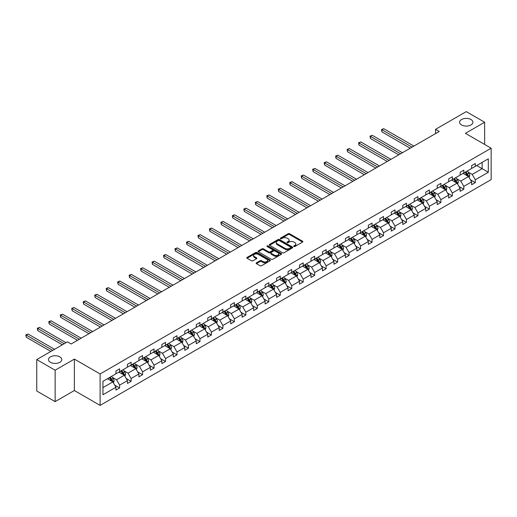 <?xml version="1.0" encoding="UTF-8"?>
<svg xmlns="http://www.w3.org/2000/svg" width="517" height="517" viewBox="0 0 517 517"><rect width="100%" height="100%" fill="white"/><g stroke="black" fill="none" stroke-linecap="round" stroke-linejoin="round"><path stroke-width="0.78" d="M59.843 356.872A6.656 3.845 0 0 0 52.585 356.039A6.656 3.845 0 0 0 48.482 359.586A6.656 3.845 0 0 0 50.427 362.307A6.656 3.845 0 0 0 57.684 363.141A6.656 3.845 0 0 0 61.794 359.586A6.656 3.845 0 0 0 59.843 356.872M470.961 119.511A6.656 3.845 0 0 0 463.71 118.684A6.656 3.845 0 0 0 459.6 122.232A6.656 3.845 0 0 0 461.545 124.946A6.656 3.845 0 0 0 468.803 125.78A6.656 3.845 0 0 0 472.913 122.232A6.656 3.845 0 0 0 470.961 119.511M293.882 246.486A0.717 0.414 0 0 0 294.897 246.486L302.568 242.059A1.021 0.588 0 0 0 302.865 241.639A1.021 0.588 0 0 0 302.568 241.226L289.572 233.723A1.021 0.588 0 0 0 288.131 233.723L280.46 238.15A0.717 0.414 0 0 0 281.468 238.731L282.463 238.163A3.27 1.887 0 0 1 287.084 238.163L288.163 238.783A3.27 1.887 0 0 1 289.119 240.121A3.27 1.887 0 0 1 288.163 241.452L287.174 242.027A0.717 0.414 0 0 0 288.182 242.609L289.177 242.034A3.27 1.887 0 0 1 293.792 242.034L294.877 242.66A3.27 1.887 0 0 1 295.834 243.992A3.27 1.887 0 0 1 294.877 245.329L293.882 245.905A0.717 0.414 0 0 0 293.882 246.486L293.882 245.905M256.438 262.81A1.021 0.588 0 0 0 256.135 263.231A1.021 0.588 0 0 0 256.438 263.644L260.083 265.751A1.021 0.588 0 0 0 261.524 265.751L270.042 260.833A1.021 0.588 0 0 0 270.346 260.413A1.021 0.588 0 0 0 270.042 259.999L257.052 252.496A1.021 0.588 0 0 0 255.605 252.496L247.087 257.414A1.021 0.588 0 0 0 246.79 257.834A1.021 0.588 0 0 0 247.087 258.248L251.495 260.794A1.021 0.588 0 0 0 252.936 260.794L256.581 258.687A1.021 0.588 0 0 0 256.878 258.267A1.021 0.588 0 0 0 256.581 257.854L254.396 256.594A2.734 1.577 0 0 1 253.595 255.476A2.734 1.577 0 0 1 255.282 254.021A2.734 1.577 0 0 1 258.261 254.364L266.811 259.301A2.734 1.577 0 0 1 267.612 260.413A2.734 1.577 0 0 1 265.925 261.873A2.734 1.577 0 0 1 262.953 261.531L261.524 260.71A1.021 0.588 0 0 0 260.083 260.71L256.438 262.81L256.438 263.644M74.37 359.102L55.138 370.204L36.752 359.586L36.752 391.014L55.138 401.625L74.37 390.522L100.111 405.386L100.111 373.959L74.37 359.102L74.37 390.522M484.642 144.437L484.642 122.232L465.41 133.334L491.15 148.198L100.111 373.959M484.642 122.232L466.256 111.614L435.547 129.347L435.547 133.593M36.752 359.586L67.456 341.86L71.133 343.986L439.224 131.467L435.547 129.347M282.534 252.787A1.021 0.588 0 0 0 283.975 252.787L292.493 247.869A1.021 0.588 0 0 0 292.796 247.456A1.021 0.588 0 0 0 292.493 247.036L279.503 239.533A1.021 0.588 0 0 0 278.056 239.533L269.538 244.451A1.021 0.588 0 0 0 269.241 244.871A1.021 0.588 0 0 0 269.538 245.284L282.534 252.787M267.334 246.641A0.717 0.414 0 0 1 268.058 246.738L268.058 245.892L281.267 253.517A1.021 0.588 0 0 1 281.571 253.937A1.021 0.588 0 0 1 281.267 254.351L272.75 259.269A1.021 0.588 0 0 1 271.309 259.269L258.313 251.766L258.313 250.932A1.021 0.588 0 0 0 258.015 251.352A1.021 0.588 0 0 0 258.313 251.766M258.313 250.932L261.957 248.832A1.021 0.588 0 0 1 263.405 248.832L268.672 251.869A1.021 0.588 0 0 0 270.12 251.869L272.537 250.474A1.021 0.588 0 0 0 272.834 250.06A1.021 0.588 0 0 0 272.537 249.64L267.05 246.473A0.717 0.414 0 0 1 268.058 245.892M55.138 370.204L55.138 401.625M102.941 381.326L115.957 373.81L115.957 370.967L119.634 368.847L119.634 371.691L127.434 367.193L127.434 364.343L131.111 362.223L131.111 365.067L138.905 360.569L138.905 357.719L142.582 355.599L142.582 358.443L150.376 353.945L150.376 351.095L154.053 348.975L154.053 351.818L161.853 347.321L161.853 344.471L165.53 342.351L165.53 345.194L173.324 340.697L173.324 337.847L177.001 335.727L177.001 338.57L184.795 334.072L184.795 331.223L188.472 329.103L188.472 331.946L196.273 327.448L196.273 324.598L199.95 322.479L199.95 325.322L207.744 320.824L207.744 317.974L211.421 315.855L211.421 318.698L219.214 314.2L219.214 311.35L222.892 309.231L222.892 312.074L230.692 307.576L230.692 304.726L234.369 302.607L234.369 305.45L242.163 300.952L242.163 298.109L245.84 295.983L245.84 298.826L253.634 294.328L253.634 291.485L257.311 289.358L257.311 292.202L265.111 287.704L265.111 284.861L268.788 282.734L268.788 285.578L276.582 281.08L276.582 278.236L280.259 276.11L280.259 278.954L288.053 274.456L288.053 271.612L291.73 269.486L291.73 272.33L299.53 267.832L299.53 264.988L303.208 262.862L303.208 265.706L311.001 261.208L311.001 258.364L314.679 256.238L314.679 259.082L322.472 254.584L322.472 251.74L326.149 249.614L326.149 252.458L333.95 247.96L333.95 245.116L337.627 242.99L337.627 245.833L345.421 241.336L345.421 238.492L349.098 236.366L349.098 239.209L356.892 234.712L356.892 231.868L360.569 229.742L360.569 232.585L368.369 228.087L368.369 225.244L372.046 223.118L372.046 225.961L379.84 221.463L379.84 218.62L383.517 216.494L383.517 219.337L391.311 214.839L391.311 211.996L394.988 209.87L394.988 212.713L402.788 208.215L402.788 205.372L406.465 203.246L406.465 206.089L414.259 201.591L414.259 198.748L417.936 196.622L417.936 199.472L425.73 194.967L425.73 192.124L429.407 189.998L429.407 192.847L437.208 188.343L437.208 185.5L440.885 183.373L440.885 186.223L448.678 181.719L448.678 178.876L452.356 176.749L452.356 179.599L460.149 175.095L460.149 172.251L463.827 170.125L463.827 172.975L471.627 168.471L471.627 165.627L475.304 163.501L475.304 166.351L488.319 158.835L488.319 172.251L475.304 179.767L475.304 182.611L471.627 184.737L471.627 181.887L463.827 186.391L463.827 189.235L460.149 191.361L460.149 188.511L452.356 193.015L452.356 195.859L448.678 197.985L448.678 195.135L440.885 199.64L440.885 202.483L437.208 204.609L437.208 201.759L429.407 206.264L429.407 209.107L425.73 211.233L425.73 208.383L417.936 212.888L417.936 215.731L414.259 217.857L414.259 215.007L406.465 219.512L406.465 222.355L402.788 224.481L402.788 221.631L394.988 226.136L394.988 228.979L391.311 231.099L391.311 228.255L383.517 232.76L383.517 235.603L379.84 237.723L379.84 234.88L372.046 239.384L372.046 242.227L368.369 244.347L368.369 241.504L360.569 246.008L360.569 248.851L356.892 250.971L356.892 248.128L349.098 252.632L349.098 255.476L345.421 257.595L345.421 254.752L337.627 259.256L337.627 262.1L333.95 264.219L333.95 261.376L326.149 265.88L326.149 268.724L322.472 270.843L322.472 268L314.679 272.504L314.679 275.348L311.001 277.467L311.001 274.624L303.208 279.128L303.208 281.972L299.53 284.091L299.53 281.248L291.73 285.752L291.73 288.596L288.053 290.716L288.053 287.872L280.259 292.376L280.259 295.22L276.582 297.34L276.582 294.496L268.788 299L268.788 301.844L265.111 303.964L265.111 301.12L257.311 305.618L257.311 308.468L253.634 310.588L253.634 307.744L245.84 312.242L245.84 315.092L242.163 317.212L242.163 314.368L234.369 318.866L234.369 321.716L230.692 323.836L230.692 320.992L222.892 325.49L222.892 328.34L219.214 330.46L219.214 327.616L211.421 332.114L211.421 334.964L207.744 337.084L207.744 334.24L199.95 338.738L199.95 341.588L196.273 343.708L196.273 340.865L188.472 345.362L188.472 348.212L184.795 350.332L184.795 347.489L177.001 351.987L177.001 354.836L173.324 356.956L173.324 354.113L165.53 358.611L165.53 361.461L161.853 363.58L161.853 360.737L154.053 365.235L154.053 368.085L150.376 370.204L150.376 367.361L142.582 371.859L142.582 374.709L138.905 376.828L138.905 373.985L131.111 378.483L131.111 381.326L127.434 383.452L127.434 380.609L119.634 385.107L119.634 387.95L115.957 390.077L115.957 387.233L102.941 394.749L102.941 381.326M100.111 405.386L491.15 179.619L491.15 148.198M118.897 372.117L124.345 375.258L116.545 379.756L112.292 377.3M116.545 379.756L119.634 385.107M124.345 375.258L127.434 380.609M115.957 373.132L116.545 373.474L119.634 371.691M130.374 365.493L135.816 368.634L128.022 373.132L123.763 370.676M128.022 373.132L131.111 378.483M135.816 368.634L138.905 373.985M127.434 366.508L128.022 366.85L131.111 365.067M141.845 358.869L147.287 362.01L139.493 366.508L135.234 364.052M139.493 366.508L142.582 371.859M147.287 362.01L150.376 367.361M138.905 359.884L139.493 360.226L142.582 358.443M153.316 352.245L158.764 355.386L150.964 359.884L146.712 357.428M150.964 359.884L154.053 365.235M158.764 355.386L161.853 360.737M150.376 353.26L150.964 353.602L154.053 351.818M164.794 345.621L170.235 348.762L162.441 353.26L158.183 350.804M162.441 353.26L165.53 358.611M170.235 348.762L173.324 354.113M161.853 346.636L162.441 346.978L165.53 345.194M176.265 338.997L181.706 342.138L173.912 346.636L169.654 344.18M173.912 346.636L177.001 351.987M181.706 342.138L184.795 347.489M173.324 340.012L173.912 340.354L177.001 338.57M187.736 332.373L193.184 335.514L185.383 340.012L181.131 337.556M185.383 340.012L188.472 345.362M193.184 335.514L196.273 340.865M184.795 333.387L185.383 333.73L188.472 331.946M199.213 325.749L204.654 328.89L196.861 333.394L192.602 330.932M196.861 333.394L199.95 338.738M204.654 328.89L207.744 334.24M196.273 326.77L196.861 327.106L199.95 325.322M210.684 319.125L216.125 322.265L208.332 326.77L204.073 324.308M208.332 326.77L211.421 332.114M216.125 322.265L219.214 327.616M207.744 320.146L208.332 320.482L211.421 318.698M222.155 312.501L227.603 315.641L219.803 320.146L215.55 317.684M219.803 320.146L222.892 325.49M227.603 315.641L230.692 320.992M219.214 313.522L219.803 313.858L222.892 312.074M233.632 305.877L239.074 309.017L231.28 313.522L227.021 311.06M231.28 313.522L234.369 318.866M239.074 309.017L242.163 314.368M230.692 306.898L231.28 307.234L234.369 305.45M245.103 299.253L250.545 302.393L242.751 306.898L238.492 304.435M242.751 306.898L245.84 312.242M250.545 302.393L253.634 307.744M242.163 300.274L242.751 300.61L245.84 298.826M256.574 292.628L262.022 295.769L254.222 300.274L249.97 297.811M254.222 300.274L257.311 305.618M262.022 295.769L265.111 301.12M253.634 293.65L254.222 293.986L257.311 292.202M268.052 286.004L273.493 289.145L265.699 293.65L261.44 291.187M265.699 293.65L268.788 299M273.493 289.145L276.582 294.496M265.111 287.025L265.699 287.362L268.788 285.578M279.523 279.38L284.964 282.521L277.17 287.025L272.911 284.563M277.17 287.025L280.259 292.376M284.964 282.521L288.053 287.872M276.582 280.401L277.17 280.737L280.259 278.954M290.993 272.756L296.441 275.897L288.641 280.401L284.389 277.939M288.641 280.401L291.73 285.752M296.441 275.897L299.53 281.248M288.053 273.777L288.641 274.113L291.73 272.33M302.471 266.132L307.912 269.273L300.118 273.777L295.86 271.315M300.118 273.777L303.208 279.128M307.912 269.273L311.001 274.624M299.53 267.153L300.118 267.489L303.208 265.706M313.942 259.508L319.383 262.649L311.589 267.153L307.331 264.691M311.589 267.153L314.679 272.504M319.383 262.649L322.472 268M311.001 260.529L311.589 260.865L314.679 259.082M325.413 252.884L330.861 256.025L323.06 260.529L318.808 258.067M323.06 260.529L326.149 265.88M330.861 256.025L333.95 261.376M322.472 253.905L323.06 254.241L326.149 252.458M336.89 246.26L342.332 249.401L334.538 253.905L330.279 251.443M334.538 253.905L337.627 259.256M342.332 249.401L345.421 254.752M333.95 247.281L334.538 247.617L337.627 245.833M348.361 239.636L353.802 242.777L346.009 247.281L341.75 244.819M346.009 247.281L349.098 252.632M353.802 242.777L356.892 248.128M345.421 240.657L346.009 240.993L349.098 239.209M359.832 233.012L365.28 236.153L357.48 240.657L353.227 238.201M357.48 240.657L360.569 246.008M365.28 236.153L368.369 241.504M356.892 234.033L357.48 234.369L360.569 232.585M371.309 226.388L376.751 229.529L368.957 234.033L364.698 231.577M368.957 234.033L372.046 239.384M376.751 229.529L379.84 234.88M368.369 227.409L368.957 227.745L372.046 225.961M382.78 219.764L388.222 222.905L380.428 227.409L376.169 224.953M380.428 227.409L383.517 232.76M388.222 222.905L391.311 228.255M379.84 220.785L380.428 221.121L383.517 219.337M394.251 213.14L399.699 216.28L391.899 220.785L387.647 218.329M391.899 220.785L394.988 226.136M399.699 216.28L402.788 221.631M391.311 214.161L391.899 214.497L394.988 212.713M405.729 206.516L411.17 209.656L403.376 214.161L399.118 211.705M403.376 214.161L406.465 219.512M411.17 209.656L414.259 215.007M402.788 207.537L403.376 207.873L406.465 206.089M417.2 199.892L422.641 203.032L414.847 207.537L410.588 205.081M414.847 207.537L417.936 212.888M422.641 203.032L425.73 208.383M414.259 200.913L414.847 201.249L417.936 199.472M428.671 193.268L434.118 196.408L426.318 200.913L422.066 198.457M426.318 200.913L429.407 206.264M434.118 196.408L437.208 201.759M425.73 194.289L426.318 194.625L429.407 192.847M440.148 186.643L445.589 189.784L437.796 194.289L433.537 191.833M437.796 194.289L440.885 199.64M445.589 189.784L448.678 195.135M437.208 187.665L437.796 188.007L440.885 186.223M451.619 180.019L457.06 183.167L449.267 187.665L445.008 185.209M449.267 187.665L452.356 193.015M457.06 183.167L460.149 188.511M448.678 181.04L449.267 181.383L452.356 179.599M463.09 173.395L468.538 176.543L460.737 181.04L456.485 178.585M460.737 181.04L463.827 186.391M468.538 176.543L471.627 181.887M460.149 174.416L460.737 174.759L463.827 172.975M476.7 165.543L482.141 168.684L472.215 174.416L467.956 171.961M472.215 174.416L475.304 179.767M488.319 172.251L482.141 168.684L482.141 162.403L488.319 158.835M471.627 167.792L472.215 168.135L475.304 166.351M102.941 387.614L112.868 381.882L107.426 378.741M112.868 381.882L115.957 387.233M470.412 179.787L475.304 182.611M458.934 186.411L463.827 189.235M447.463 193.035L452.356 195.859M435.993 199.659L440.885 202.483M424.515 206.283L429.407 209.107M413.044 212.907L417.936 215.731M401.573 219.531L406.465 222.355M390.096 226.155L394.988 228.979M378.625 232.779L383.517 235.603M367.154 239.403L372.046 242.227M355.677 246.027L360.569 248.851M344.206 252.651L349.098 255.476M332.735 259.275L337.627 262.1M321.257 265.9L326.149 268.724M309.786 272.524L314.679 275.348M298.315 279.148L303.208 281.972M286.838 285.772L291.73 288.596M275.367 292.396L280.259 295.22M263.896 299.02L268.788 301.844M252.419 305.644L257.311 308.468M240.948 312.268L245.84 315.092M229.477 318.892L234.369 321.716M218 325.516L222.892 328.34M206.529 332.14L211.421 334.964M195.058 338.764L199.95 341.588M183.58 345.388L188.472 348.212M172.109 352.012L177.001 354.836M160.638 358.636L165.53 361.461M149.161 365.261L154.053 368.085M137.69 371.885L142.582 374.709M126.219 378.509L131.111 381.326M114.742 385.133L119.634 387.95M294.173 246.583L294.877 246.176A3.27 1.887 0 0 0 295.834 244.845L295.834 243.992M289.119 240.121L289.119 240.967A3.27 1.887 0 0 1 288.163 242.299L287.458 242.712M302.555 242.066L289.572 234.569A1.021 0.588 0 0 0 288.131 234.569L280.744 238.835M292.493 247.036L292.493 247.869L279.503 240.386A1.021 0.588 0 0 0 278.056 240.386L269.551 245.297L269.538 244.451M290.69 247.746A0.717 0.414 0 0 0 290.69 247.165L279.283 240.579A0.717 0.414 0 0 0 278.275 240.579L277.228 241.18A3.27 1.887 0 0 0 276.272 242.518A3.27 1.887 0 0 0 277.228 243.85L285.022 248.347A3.27 1.887 0 0 0 289.643 248.347L290.69 247.746L290.69 248.593A0.717 0.414 0 0 0 290.903 248.302L290.903 247.456M276.272 242.518L276.272 243.365A3.27 1.887 0 0 0 277.228 244.696L277.228 243.85M290.69 248.593L289.643 249.2A3.27 1.887 0 0 1 285.022 249.2L277.228 244.696M258.326 251.773L261.957 249.679L261.957 248.832M272.834 250.06L272.834 250.907A1.021 0.588 0 0 1 272.537 251.327L270.12 252.723A1.021 0.588 0 0 1 268.672 252.723L263.405 249.679A1.021 0.588 0 0 0 261.957 249.679M268.058 246.738L281.254 254.358M274.139 255.03A2.734 1.577 0 0 0 277.118 255.372A2.734 1.577 0 0 0 278.805 253.912A2.734 1.577 0 0 0 278.004 252.8L274.992 251.062A1.021 0.588 0 0 0 273.545 251.062L271.128 252.458A1.021 0.588 0 0 0 270.83 252.871A1.021 0.588 0 0 0 271.128 253.291L274.139 255.03L274.139 255.876A2.734 1.577 0 0 0 277.118 256.219A2.734 1.577 0 0 0 278.805 254.765L278.805 253.912M270.83 252.871L270.83 253.724A1.021 0.588 0 0 0 271.128 254.138L271.128 253.291M274.139 255.876L271.128 254.138M267.612 260.413L267.612 261.266A2.734 1.577 0 0 1 265.925 262.72A2.734 1.577 0 0 1 262.953 262.377L261.524 261.557A1.021 0.588 0 0 0 260.083 261.557L256.451 263.657M253.595 255.476L253.595 256.329A2.734 1.577 0 0 0 254.396 257.44L254.396 256.594M256.568 258.694L254.396 257.44M270.042 259.999L270.042 260.833L257.052 253.349A1.021 0.588 0 0 0 255.605 253.349L247.1 258.254L247.087 257.414M469.093 177.505L469.772 175.554A2.753 1.59 -120 0 0 468.893 173.208L467.239 171.004M464.279 174.08L463.562 173.124M413.891 146.098L383.756 128.701L381.921 129.761L381.921 131.88L410.214 148.217M468.131 176.303L468.279 175.67A2.753 1.59 -120 0 0 467.491 174.016L465.843 171.812M465.151 172.206L466.967 174.636A1.402 0.808 60 0 1 467.226 175.063L468.279 175.67M464.957 172.323L466.612 174.526A2.753 1.59 60 0 1 467.297 175.825M381.921 131.88L381.514 129.528L412.049 147.158M381.514 129.528L383.756 128.701M457.623 184.13L458.295 182.178A2.753 1.59 -120 0 0 457.416 179.832L455.768 177.628M452.808 180.704L452.091 179.748M402.42 152.722L372.285 135.325L370.45 136.385L370.45 138.504L398.743 154.841M456.653 182.928L456.808 182.294A2.753 1.59 -120 0 0 456.02 180.64L454.372 178.436M453.68 178.83L455.496 181.26A1.402 0.808 60 0 1 455.748 181.687L456.808 182.294M453.487 178.94L455.134 181.15A2.753 1.59 60 0 1 455.826 182.449M370.45 138.504L370.043 136.152L400.578 153.782M370.043 136.152L372.285 135.325M446.145 190.754L446.824 188.802A2.753 1.59 -120 0 0 445.945 186.456L444.29 184.252M441.331 187.328L440.613 186.372M390.942 159.346L360.814 141.949L358.972 143.009L358.972 145.128L387.265 161.466M445.182 189.552L445.337 188.918A2.753 1.59 -120 0 0 444.549 187.264L442.895 185.06M442.203 185.454L444.025 187.884A1.402 0.808 60 0 1 444.277 188.311L445.337 188.918M442.016 185.564L443.664 187.774A2.753 1.59 60 0 1 444.349 189.073M358.972 145.128L358.572 142.776L389.107 160.406M358.572 142.776L360.814 141.949M434.674 197.378L435.353 195.426A2.753 1.59 -120 0 0 434.474 193.08L432.819 190.876M429.86 193.953L429.142 192.996M379.472 165.963L349.337 148.573L347.502 149.633L347.502 151.752L375.794 168.09M433.711 196.176L433.86 195.542A2.753 1.59 -120 0 0 433.072 193.888L431.424 191.684M430.732 192.078L432.548 194.508A1.402 0.808 60 0 1 432.807 194.935L433.86 195.542M430.538 192.188L432.193 194.398A2.753 1.59 60 0 1 432.878 195.697M347.502 151.752L347.094 149.4L377.63 167.03M347.094 149.4L349.337 148.573M423.203 204.002L423.875 202.05A2.753 1.59 -120 0 0 422.996 199.704L421.349 197.5M418.389 200.577L417.671 199.62M368.001 172.588L337.866 155.197L336.031 156.257L336.031 158.376L364.323 174.714M422.234 202.8L422.389 202.166A2.753 1.59 -120 0 0 421.601 200.512L419.953 198.308M419.261 198.702L421.077 201.132A1.402 0.808 60 0 1 421.329 201.559L422.389 202.166M419.067 198.812L420.715 201.023A2.753 1.59 60 0 1 421.407 202.321M336.031 158.376L335.623 156.024L366.159 173.654M335.623 156.024L337.866 155.197M411.726 210.626L412.404 208.674A2.753 1.59 -120 0 0 411.526 206.328L409.871 204.125M406.911 207.201L406.194 206.244M356.523 179.212L326.395 161.821L324.553 162.881L324.553 165.001L352.846 181.338M410.763 209.424L410.918 208.79A2.753 1.59 -120 0 0 410.13 207.136L408.475 204.932M407.784 205.327L409.606 207.756A1.402 0.808 60 0 1 409.858 208.183L410.918 208.79M407.596 205.436L409.244 207.64A2.753 1.59 60 0 1 409.929 208.946M324.553 165.001L324.153 162.648L354.688 180.278M324.153 162.648L326.395 161.821M400.255 217.25L400.933 215.298A2.753 1.59 -120 0 0 400.055 212.952L398.4 210.749M395.44 213.825L394.723 212.868M345.052 185.836L314.918 168.445L313.082 169.505L313.082 171.625L341.375 187.962M399.292 216.048L399.441 215.415A2.753 1.59 -120 0 0 398.652 213.76L397.004 211.556M396.313 211.951L398.129 214.381A1.402 0.808 60 0 1 398.387 214.807L399.441 215.415M396.119 212.06L397.773 214.264A2.753 1.59 60 0 1 398.458 215.57M313.082 171.625L312.675 169.272L343.21 186.902M312.675 169.272L314.918 168.445M388.784 223.874L389.456 221.922A2.753 1.59 -120 0 0 388.577 219.576L386.929 217.373M383.969 220.449L383.252 219.492M333.581 192.46L303.447 175.069L301.611 176.129L301.611 178.249L329.904 194.586M387.815 222.672L387.97 222.039A2.753 1.59 -120 0 0 387.181 220.384L385.533 218.18M384.842 218.575L386.658 221.005A1.402 0.808 60 0 1 386.91 221.431L387.97 222.039M384.648 218.685L386.296 220.888A2.753 1.59 60 0 1 386.987 222.194M301.611 178.249L301.204 175.896L331.74 193.526M301.204 175.896L303.447 175.069M377.307 230.498L377.985 228.546A2.753 1.59 -120 0 0 377.106 226.2L375.452 223.997M372.492 227.073L371.775 226.116M322.104 199.084L291.976 181.693L290.134 182.753L290.134 184.873L318.427 201.21M376.344 229.296L376.499 228.663A2.753 1.59 -120 0 0 375.71 227.008L374.056 224.805M373.364 225.199L375.187 227.629A1.402 0.808 60 0 1 375.439 228.055L376.499 228.663M373.177 225.309L374.825 227.512A2.753 1.59 60 0 1 375.51 228.818M290.134 184.873L289.733 182.52L320.269 200.15M289.733 182.52L291.976 181.693M365.836 237.122L366.514 235.17A2.753 1.59 -120 0 0 365.635 232.824L363.981 230.621M361.021 233.697L360.304 232.74M310.633 205.708L280.498 188.317L278.663 189.377L278.663 191.497L306.956 207.834M364.873 235.92L365.021 235.287A2.753 1.59 -120 0 0 364.233 233.632L362.585 231.422M361.894 231.823L363.709 234.253A1.402 0.808 60 0 1 363.968 234.679L365.021 235.287M361.7 231.933L363.354 234.136A2.753 1.59 60 0 1 364.039 235.442M278.663 191.497L278.256 189.144L308.791 206.774M278.256 189.144L280.498 188.317M354.365 243.746L355.037 241.794A2.753 1.59 -120 0 0 354.158 239.449L352.51 237.245M349.55 240.321L348.833 239.365M299.162 212.332L269.027 194.935L267.192 196.001L267.192 198.121L295.485 214.458M353.395 242.544L353.55 241.911A2.753 1.59 -120 0 0 352.762 240.256L351.114 238.046M350.423 238.447L352.239 240.877A1.402 0.808 60 0 1 352.491 241.303L353.55 241.911M350.229 238.557L351.877 240.76A2.753 1.59 60 0 1 352.568 242.066M267.192 198.121L266.785 195.769L297.32 213.398M266.785 195.769L269.027 194.935M342.887 250.37L343.566 248.418A2.753 1.59 -120 0 0 342.687 246.073L341.033 243.869M338.073 246.945L337.355 245.989M287.685 218.956L257.556 201.559L255.715 202.625L255.715 204.745L284.007 221.082M341.924 249.168L342.08 248.535A2.753 1.59 -120 0 0 341.291 246.88L339.637 244.67M338.945 245.071L340.768 247.494A1.402 0.808 60 0 1 341.02 247.921L342.08 248.535M338.758 245.181L340.406 247.385A2.753 1.59 60 0 1 341.091 248.69M255.715 204.745L255.314 202.393L285.849 220.022M255.314 202.393L257.556 201.559M331.416 256.994L332.095 255.043A2.753 1.59 -120 0 0 331.216 252.697L329.562 250.493M326.602 253.569L325.884 252.613M276.214 225.58L246.079 208.183L244.244 209.249L244.244 211.369L272.537 227.706M330.453 255.792L330.602 255.159A2.753 1.59 -120 0 0 329.814 253.498L328.166 251.294M327.474 251.695L329.29 254.118A1.402 0.808 60 0 1 329.549 254.545L330.602 255.159M327.28 251.805L328.935 254.009A2.753 1.59 60 0 1 329.62 255.314M244.244 211.369L243.837 209.017L274.372 226.646M243.837 209.017L246.079 208.183M319.945 263.618L320.618 261.667A2.753 1.59 -120 0 0 319.739 259.321L318.091 257.117M315.131 260.193L314.414 259.237M264.743 232.204L234.608 214.807L232.773 215.873L232.773 217.993L261.066 234.33M318.976 262.416L319.131 261.783A2.753 1.59 -120 0 0 318.343 260.122L316.695 257.918M316.003 258.319L317.819 260.742A1.402 0.808 60 0 1 318.071 261.169L319.131 261.783M315.809 258.429L317.457 260.633A2.753 1.59 60 0 1 318.149 261.938M232.773 217.993L232.366 215.641L262.901 233.27M232.366 215.641L234.608 214.807M308.468 270.242L309.147 268.291A2.753 1.59 -120 0 0 308.268 265.945L306.613 263.741M303.653 266.817L302.936 265.861M253.265 238.828L223.137 221.431L221.295 222.497L221.295 224.617L249.588 240.954M307.505 269.04L307.66 268.407A2.753 1.59 -120 0 0 306.872 266.746L305.217 264.542M304.526 264.943L306.348 267.367A1.402 0.808 60 0 1 306.6 267.793L307.66 268.407M304.339 265.053L305.986 267.257A2.753 1.59 60 0 1 306.671 268.562M221.295 224.617L220.895 222.265L251.43 239.894M220.895 222.265L223.137 221.431M296.997 276.866L297.676 274.915A2.753 1.59 -120 0 0 296.797 272.569L295.142 270.365M292.183 273.441L291.465 272.485M241.794 245.452L211.66 228.055L209.824 229.121L209.824 231.241L238.117 247.578M296.034 275.664L296.183 275.031A2.753 1.59 -120 0 0 295.394 273.37L293.746 271.166M293.055 271.567L294.871 273.991A1.402 0.808 60 0 1 295.129 274.417L296.183 275.031M292.861 271.677L294.516 273.881A2.753 1.59 60 0 1 295.201 275.186M209.824 231.241L209.417 228.889L239.953 246.519M209.417 228.889L211.66 228.055M285.526 283.49L286.198 281.539A2.753 1.59 -120 0 0 285.319 279.193L283.671 276.983M280.712 280.065L279.994 279.109M230.323 252.076L200.189 234.679L198.354 235.746L198.354 237.865L226.646 254.202M284.557 282.288L284.712 281.655A2.753 1.59 -120 0 0 283.923 279.994L282.276 277.791M281.584 278.191L283.4 280.615A1.402 0.808 60 0 1 283.652 281.041L284.712 281.655M281.39 278.301L283.038 280.505A2.753 1.59 60 0 1 283.73 281.81M198.354 237.865L197.946 235.506L228.482 253.136M197.946 235.506L200.189 234.679M274.049 290.115L274.727 288.163A2.753 1.59 -120 0 0 273.848 285.817L272.194 283.607M269.234 286.689L268.517 285.733M218.846 258.7L188.718 241.303L186.876 242.37L186.876 244.489L215.169 260.827M273.086 288.913L273.241 288.279A2.753 1.59 -120 0 0 272.453 286.618L270.798 284.415M270.107 284.815L271.929 287.239A1.402 0.808 60 0 1 272.181 287.665L273.241 288.279M269.919 284.925L271.567 287.129A2.753 1.59 60 0 1 272.252 288.434M186.876 244.489L186.475 242.13L217.011 259.76M186.475 242.13L188.718 241.303M262.578 296.739L263.256 294.787A2.753 1.59 -120 0 0 262.377 292.441L260.723 290.231M257.763 293.313L257.046 292.357M207.375 265.324L177.241 247.927L175.405 248.994L175.405 251.113L203.698 267.451M261.615 295.537L261.764 294.903A2.753 1.59 -120 0 0 260.975 293.242L259.327 291.039M258.636 291.439L260.452 293.863A1.402 0.808 60 0 1 260.71 294.289L261.764 294.903M258.442 291.549L260.096 293.753A2.753 1.59 60 0 1 260.781 295.058M175.405 251.113L174.998 248.755L205.533 266.384M174.998 248.755L177.241 247.927M251.107 303.363L251.779 301.411A2.753 1.59 -120 0 0 250.9 299.065L249.252 296.855M246.292 299.938L245.575 298.981M195.904 271.948L165.77 254.551L163.934 255.618L163.934 257.737L192.227 274.075M250.138 302.161L250.293 301.527A2.753 1.59 -120 0 0 249.504 299.866L247.856 297.663M247.165 298.063L248.981 300.487A1.402 0.808 60 0 1 249.233 300.913L250.293 301.527M246.971 298.173L248.619 300.377A2.753 1.59 60 0 1 249.31 301.682M163.934 257.737L163.527 255.379L194.062 273.008M163.527 255.379L165.77 254.551M239.63 309.987L240.308 308.035A2.753 1.59 -120 0 0 239.429 305.683L237.775 303.479M234.815 306.562L234.098 305.605M184.427 278.573L154.299 261.175L152.457 262.242L152.457 264.361L180.75 280.699M238.667 308.785L238.822 308.151A2.753 1.59 -120 0 0 238.033 306.491L236.379 304.287M235.687 304.687L237.51 307.111A1.402 0.808 60 0 1 237.762 307.537L238.822 308.151M235.5 304.797L237.148 307.001A2.753 1.59 60 0 1 237.833 308.306M152.457 264.361L152.056 262.003L182.591 279.632M152.056 262.003L154.299 261.175M228.159 316.611L228.837 314.659A2.753 1.59 -120 0 0 227.958 312.307L226.304 310.103M223.344 313.186L222.627 312.229M172.956 285.197L142.821 267.8L140.986 268.866L140.986 270.986L169.279 287.323M227.196 315.409L227.344 314.775A2.753 1.59 -120 0 0 226.556 313.115L224.908 310.911M224.216 311.312L226.032 313.735A1.402 0.808 60 0 1 226.291 314.162L227.344 314.775M224.023 311.421L225.677 313.625A2.753 1.59 60 0 1 226.362 314.931M140.986 270.986L140.579 268.627L171.114 286.256M140.579 268.627L142.821 267.8M216.688 323.235L217.36 321.283A2.753 1.59 -120 0 0 216.481 318.931L214.833 316.727M211.873 319.81L211.156 318.853M161.485 291.821L131.35 274.424L129.515 275.483L129.515 277.61L157.808 293.947M215.718 322.033L215.873 321.4A2.753 1.59 -120 0 0 215.085 319.739L213.437 317.535M212.745 317.936L214.561 320.359A1.402 0.808 60 0 1 214.813 320.786L215.873 321.4M212.552 318.045L214.2 320.249A2.753 1.59 60 0 1 214.891 321.555M129.515 277.61L129.108 275.251L159.643 292.88M129.108 275.251L131.35 274.424M205.21 329.859L205.889 327.907A2.753 1.59 -120 0 0 205.01 325.555L203.355 323.351M200.396 326.434L199.678 325.477M150.008 298.445L119.879 281.048L118.038 282.108L118.038 284.234L146.33 300.571M204.247 328.657L204.402 328.024A2.753 1.59 -120 0 0 203.614 326.363L201.96 324.159M201.268 324.56L203.091 326.983A1.402 0.808 60 0 1 203.343 327.41L204.402 328.024M201.081 324.67L202.729 326.873A2.753 1.59 60 0 1 203.414 328.179M118.038 284.234L117.637 281.875L148.172 299.505M117.637 281.875L119.879 281.048M193.739 336.483L194.418 334.531A2.753 1.59 -120 0 0 193.539 332.179L191.885 329.975M188.925 333.058L188.207 332.101M138.537 305.069L108.402 287.672L106.567 288.732L106.567 290.858L134.859 307.195M192.776 335.281L192.925 334.648A2.753 1.59 -120 0 0 192.137 332.987L190.489 330.783M189.797 331.184L191.613 333.607A1.402 0.808 60 0 1 191.872 334.034L192.925 334.648M189.603 331.294L191.258 333.497A2.753 1.59 60 0 1 191.943 334.796M106.567 290.858L106.159 288.499L136.695 306.129M106.159 288.499L108.402 287.672M182.268 343.107L182.94 341.155A2.753 1.59 -120 0 0 182.062 338.803L180.414 336.599M177.454 339.682L176.736 338.725M127.066 311.693L96.931 294.296L95.096 295.356L95.096 297.482L123.389 313.819M181.299 341.905L181.454 341.272A2.753 1.59 -120 0 0 180.666 339.611L179.018 337.407M178.326 337.808L180.142 340.231A1.402 0.808 60 0 1 180.394 340.658L181.454 341.272M178.132 337.918L179.78 340.121A2.753 1.59 60 0 1 180.472 341.42M95.096 297.482L94.689 295.123L125.224 312.753M94.689 295.123L96.931 294.296M170.791 349.731L171.47 347.779A2.753 1.59 -120 0 0 170.591 345.427L168.936 343.223M165.976 346.306L165.259 345.35M115.588 318.317L85.46 300.92L83.618 301.98L83.618 304.106L111.911 320.443M169.828 348.529L169.983 347.896A2.753 1.59 -120 0 0 169.195 346.235L167.54 344.031M166.849 344.432L168.671 346.855A1.402 0.808 60 0 1 168.923 347.282L169.983 347.896M166.661 344.542L168.309 346.745A2.753 1.59 60 0 1 168.994 348.044M83.618 304.106L83.218 301.747L113.753 319.377M83.218 301.747L85.46 300.92M159.32 356.355L159.999 354.404A2.753 1.59 -120 0 0 159.12 352.051L157.465 349.847M154.505 352.93L153.788 351.974M104.117 324.941L73.983 307.544L72.147 308.604L72.147 310.73L100.44 327.067M158.357 355.153L158.506 354.52A2.753 1.59 -120 0 0 157.717 352.859L156.069 350.655M155.378 351.056L157.194 353.479A1.402 0.808 60 0 1 157.452 353.906L158.506 354.52M155.184 351.166L156.838 353.369A2.753 1.59 60 0 1 157.523 354.668M72.147 310.73L71.74 308.371L102.276 326.001M71.74 308.371L73.983 307.544M147.849 362.979L148.521 361.021A2.753 1.59 -120 0 0 147.642 358.675L145.994 356.471M143.035 359.554L142.317 358.598M92.646 331.565L62.512 314.168L60.676 315.228L60.676 317.354L88.969 333.685M146.88 361.777L147.035 361.144A2.753 1.59 -120 0 0 146.246 359.483L144.598 357.279M143.907 357.68L145.723 360.103A1.402 0.808 60 0 1 145.975 360.53L147.035 361.144M143.713 357.79L145.361 359.994A2.753 1.59 60 0 1 146.053 361.293M60.676 317.354L60.269 314.995L90.805 332.625M60.269 314.995L62.512 314.168M136.372 369.603L137.05 367.645A2.753 1.59 -120 0 0 136.171 365.299L134.517 363.096M131.557 366.178L130.84 365.222M81.169 338.189L51.041 320.792L49.199 321.852L49.199 323.978L77.492 340.309M135.409 368.401L135.564 367.768A2.753 1.59 -120 0 0 134.775 366.107L133.121 363.903M132.43 364.304L134.252 366.727A1.402 0.808 60 0 1 134.504 367.154L135.564 367.768M132.242 364.414L133.89 366.618A2.753 1.59 60 0 1 134.575 367.917M49.199 323.978L48.798 321.619L79.334 339.249M48.798 321.619L51.041 320.792M124.901 376.227L125.579 374.269A2.753 1.59 -120 0 0 124.7 371.923L123.046 369.72M120.086 372.802L119.369 371.846M66.021 342.687L39.563 327.416L37.728 328.476L37.728 330.602L62.344 344.813M123.938 375.025L124.086 374.392A2.753 1.59 -120 0 0 123.298 372.731L121.65 370.527M120.959 370.928L122.775 373.352A1.402 0.808 60 0 1 123.033 373.778L124.086 374.392M120.765 371.038L122.419 373.242A2.753 1.59 60 0 1 123.104 374.541M37.728 330.602L37.321 328.243L64.179 343.753M37.321 328.243L39.563 327.416M113.43 382.851L114.102 380.893A2.753 1.59 -120 0 0 113.223 378.547L111.575 376.344M108.615 379.426L107.898 378.47M54.55 349.311L28.092 334.04L26.257 335.1L26.257 337.226L50.873 351.437M112.46 381.649L112.616 381.016A2.753 1.59 -120 0 0 111.827 379.355L110.179 377.151M109.488 377.552L111.304 379.976A1.402 0.808 60 0 1 111.556 380.402L112.616 381.016M109.294 377.662L110.942 379.866A2.753 1.59 60 0 1 111.633 381.165M26.257 337.226L25.85 334.867L52.708 350.377M25.85 334.867L28.092 334.04M294.877 246.176L294.877 245.329M287.174 242.609L287.174 242.027M288.163 242.299L288.163 241.452M280.46 238.731L280.46 238.15M288.131 234.569L288.131 233.723M289.572 234.569L289.572 233.723M302.568 242.059L302.568 241.226M278.056 240.386L278.056 239.533M279.503 240.386L279.503 239.533M285.022 249.2L285.022 248.347M289.643 249.2L289.643 248.347M263.405 249.679L263.405 248.832M268.672 252.723L268.672 251.869M270.12 252.723L270.12 251.869M272.537 251.327L272.537 250.474M281.267 254.351L281.267 253.517M260.083 261.557L260.083 260.71M261.524 261.557L261.524 260.71M262.953 262.377L262.953 261.531M256.581 258.687L256.581 257.854M255.605 253.349L255.605 252.496M257.052 253.349L257.052 252.496M468.337 176.426L469.753 175.606M467.491 174.016L468.893 173.208M465.83 174.979L466.612 174.526M456.86 183.05L458.282 182.23M456.02 180.64L457.416 179.832M454.353 181.603L455.134 181.15M445.389 189.674L446.804 188.854M444.549 187.264L445.945 186.456M442.882 188.227L443.664 187.774M433.918 196.298L435.333 195.478M433.072 193.888L434.474 193.08M431.411 194.851L432.193 194.398M422.441 202.922L423.862 202.102M421.601 200.512L422.996 199.704M419.933 201.475L420.715 201.023M410.97 209.547L412.385 208.726M410.13 207.136L411.526 206.328M408.462 208.099L409.244 207.64M399.499 216.171L400.914 215.35M398.652 213.76L400.055 212.952M396.991 214.717L397.773 214.264M388.021 222.795L389.443 221.974M387.181 220.384L388.577 219.576M385.514 221.341L386.296 220.888M376.55 229.419L377.966 228.598M375.71 227.008L377.106 226.2M374.043 227.965L374.825 227.512M365.08 236.043L366.495 235.222M364.233 233.632L365.635 232.824M362.572 234.589L363.354 234.136M353.602 242.667L355.024 241.846M352.762 240.256L354.158 239.449M351.095 241.213L351.877 240.76M342.131 249.291L343.547 248.47M341.291 246.88L342.687 246.073M339.624 247.837L340.406 247.385M330.66 255.915L332.076 255.094M329.814 253.498L331.216 252.697M328.153 254.461L328.935 254.009M319.183 262.539L320.605 261.718M318.343 260.122L319.739 259.321M316.675 261.085L317.457 260.633M307.712 269.163L309.127 268.342M306.872 266.746L308.268 265.945M305.204 267.709L305.986 267.257M296.241 275.781L297.656 274.966M295.394 273.37L296.797 272.569M293.734 274.333L294.516 273.881M284.764 282.405L286.185 281.591M283.923 279.994L285.319 279.193M282.256 280.957L283.038 280.505M273.293 289.029L274.708 288.215M272.453 286.618L273.848 285.817M270.785 287.581L271.567 287.129M261.822 295.653L263.237 294.839M260.975 293.242L262.377 292.441M259.314 294.205L260.096 293.753M250.344 302.277L251.766 301.463M249.504 299.866L250.9 299.065M247.837 300.829L248.619 300.377M238.873 308.901L240.289 308.087M238.033 306.491L239.429 305.683M236.366 307.453L237.148 307.001M227.402 315.525L228.818 314.711M226.556 313.115L227.958 312.307M224.895 314.077L225.677 313.625M215.925 322.149L217.347 321.335M215.085 319.739L216.481 318.931M213.418 320.702L214.2 320.249M204.454 328.773L205.869 327.959M203.614 326.363L205.01 325.555M201.947 327.326L202.729 326.873M192.983 335.397L194.398 334.583M192.137 332.987L193.539 332.179M190.476 333.95L191.258 333.497M181.506 342.021L182.928 341.207M180.666 339.611L182.062 338.803M178.998 340.574L179.78 340.121M170.035 348.645L171.45 347.831M169.195 346.235L170.591 345.427M167.527 347.198L168.309 346.745M158.564 355.269L159.979 354.455M157.717 352.859L159.12 352.051M156.056 353.822L156.838 353.369M147.087 361.894L148.508 361.079M146.246 359.483L147.642 358.675M144.579 360.446L145.361 359.994M135.616 368.518L137.031 367.703M134.775 366.107L136.171 365.299M133.108 367.07L133.89 366.618M124.145 375.142L125.56 374.327M123.298 372.731L124.7 371.923M121.637 373.694L122.419 373.242M112.667 381.766L114.089 380.951M111.827 379.355L113.223 378.547M110.16 380.318L110.942 379.866"/></g></svg>
